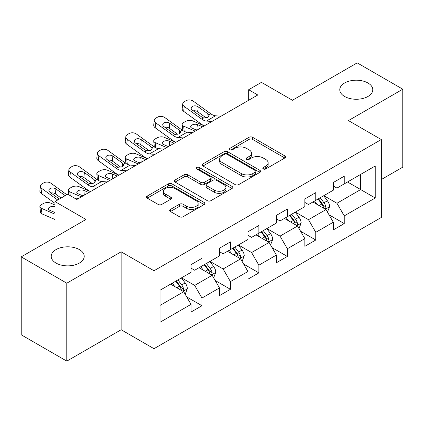 <?xml version="1.0" encoding="UTF-8"?>
<svg xmlns="http://www.w3.org/2000/svg" width="424" height="424" viewBox="0 0 424 424"><rect width="100%" height="100%" fill="white"/><g stroke="black" fill="none" stroke-linecap="round" stroke-linejoin="round"><path stroke-width="0.64" d="M263.309 168.959A1.77 1.023 0 0 0 265.816 168.959L284.838 157.972A2.533 1.463 0 0 0 285.58 156.938A2.533 1.463 0 0 0 284.838 155.905L252.609 137.302A2.533 1.463 0 0 0 249.031 137.302L230.004 148.283A1.77 1.023 0 0 0 229.485 149.004A1.77 1.023 0 0 0 230.004 149.73A1.77 1.023 0 0 0 232.511 149.73L234.976 148.31A8.104 4.68 0 0 1 246.434 148.31L249.121 149.858A8.104 4.68 0 0 1 251.49 153.165A8.104 4.68 0 0 1 249.121 156.477L246.657 157.898A1.77 1.023 0 0 0 246.137 158.618A1.77 1.023 0 0 0 246.657 159.344A1.77 1.023 0 0 0 249.164 159.344L251.628 157.924A8.104 4.68 0 0 1 263.087 157.924L265.769 159.472A8.104 4.68 0 0 1 268.143 162.779A8.104 4.68 0 0 1 265.769 166.086L263.309 167.512A1.77 1.023 0 0 0 262.79 168.233A1.77 1.023 0 0 0 263.309 168.959L263.309 167.512M79.389 249.598A16.509 9.529 0 0 0 61.395 247.531A16.509 9.529 0 0 0 51.203 256.334A16.509 9.529 0 0 0 56.042 263.076A16.509 9.529 0 0 0 74.03 265.143A16.509 9.529 0 0 0 84.222 256.334A16.509 9.529 0 0 0 79.389 249.598M367.958 82.993A16.509 9.529 0 0 0 349.97 80.926A16.509 9.529 0 0 0 339.778 89.729A16.509 9.529 0 0 0 344.611 96.471A16.509 9.529 0 0 0 362.605 98.538A16.509 9.529 0 0 0 372.797 89.729A16.509 9.529 0 0 0 367.958 82.993M170.427 209.451A2.533 1.463 0 0 0 169.685 210.484A2.533 1.463 0 0 0 170.427 211.518L179.469 216.738A2.533 1.463 0 0 0 183.051 216.738L204.177 204.543A2.533 1.463 0 0 0 204.919 203.509A2.533 1.463 0 0 0 204.177 202.476L171.948 183.868A2.533 1.463 0 0 0 168.37 183.868L147.239 196.068A2.533 1.463 0 0 0 146.497 197.102A2.533 1.463 0 0 0 147.239 198.135L158.163 204.437A2.533 1.463 0 0 0 161.745 204.437L170.787 199.222A2.533 1.463 0 0 0 171.529 198.183A2.533 1.463 0 0 0 170.787 197.149L165.371 194.022A6.773 3.911 0 0 1 163.388 191.261A6.773 3.911 0 0 1 167.565 187.647A6.773 3.911 0 0 1 174.948 188.494L196.164 200.743A6.773 3.911 0 0 1 198.151 203.509A6.773 3.911 0 0 1 193.969 207.124A6.773 3.911 0 0 1 186.587 206.276L183.051 204.23A2.533 1.463 0 0 0 179.469 204.23L170.427 209.451L170.427 211.518M381.277 179.564L402.8 167.136L402.8 89.204L357.199 62.874L292.443 100.26L261.433 82.357L248.665 89.729L257.787 94.997L76.834 199.466L67.713 194.203L54.945 201.575L54.945 237.382M66.801 283.19L66.801 361.126L121.158 329.74L121.158 251.808L66.801 283.19L21.2 256.865L85.955 219.478L54.945 201.575M121.158 251.808L153.992 270.766L381.277 139.544L381.277 217.475L153.992 348.698L153.992 270.766M402.8 89.204L348.443 120.586L381.277 139.544M235.156 184.594A2.533 1.463 0 0 0 238.733 184.594L259.859 172.393A2.533 1.463 0 0 0 260.601 171.36A2.533 1.463 0 0 0 259.859 170.326L227.635 151.718A2.533 1.463 0 0 0 224.052 151.718L202.926 163.918A2.533 1.463 0 0 0 202.184 164.952A2.533 1.463 0 0 0 202.926 165.985L235.156 184.594M197.457 169.34A1.77 1.023 0 0 1 199.254 169.589L199.254 167.485L232.018 186.401A2.533 1.463 0 0 1 232.76 187.434A2.533 1.463 0 0 1 232.018 188.468L210.892 200.669A2.533 1.463 0 0 1 207.309 200.669L175.086 182.06L175.086 179.993A2.533 1.463 0 0 0 174.344 181.027A2.533 1.463 0 0 0 175.086 182.06M175.086 179.993L184.127 174.773A2.533 1.463 0 0 1 187.705 174.773L200.775 182.32A2.533 1.463 0 0 0 204.357 182.32L210.357 178.854A2.533 1.463 0 0 0 211.099 177.82A2.533 1.463 0 0 0 210.357 176.787L196.747 168.932A1.77 1.023 0 0 1 196.227 168.206A1.77 1.023 0 0 1 197.324 167.263A1.77 1.023 0 0 1 199.254 167.485M66.801 361.126L21.2 334.796L21.2 256.865M186.735 296.938L201.967 305.731L201.967 298.04L219.478 287.933L219.478 295.618L230.423 289.3L230.423 281.61L247.934 271.503L247.934 279.188L258.879 272.871L258.879 265.186L276.39 255.073L276.39 262.763L287.334 256.441L287.334 248.756L304.845 238.643L304.845 246.333L315.79 240.016L315.79 232.326L333.301 222.213L333.301 229.903L344.246 223.586L344.246 215.896L375.256 197.992L375.256 165.98L360.665 174.402L360.665 189.57L375.256 197.992M201.967 305.731L191.023 312.048L191.023 304.358L160.012 322.261L160.012 290.249L191.023 272.346L191.023 264.656L201.967 258.338L201.967 266.023L219.478 255.916L219.478 248.226L230.423 241.908L230.423 249.598L247.934 239.486L247.934 231.801L258.879 225.478L258.879 233.168L276.39 223.056L276.39 215.371L287.334 209.053L287.334 216.738L304.845 206.631L304.845 198.941L315.79 192.623L315.79 200.308L333.301 190.201L333.301 182.511L344.246 176.193L344.246 183.883L375.256 165.98M199.047 267.708L212.18 275.293L194.669 285.405L181.536 277.821M191.023 268.132L194.669 270.236L201.967 266.023M194.669 285.405L201.967 298.04M212.18 275.293L219.478 287.933M227.502 251.284L240.636 258.863L223.125 268.975L209.991 261.391M219.478 251.702L223.125 253.812L230.423 249.598M223.125 268.975L230.423 281.61M240.636 258.863L247.934 271.503M255.958 234.854L269.092 242.438L251.58 252.545L238.447 244.961M247.934 235.272L251.58 237.382L258.879 233.168M251.58 252.545L258.879 265.186M269.092 242.438L276.39 255.073M284.414 218.424L297.547 226.008L280.036 236.115L266.903 228.536M276.39 218.848L280.036 220.952L287.334 216.738M280.036 236.115L287.334 248.756M297.547 226.008L304.845 238.643M312.87 201.994L326.008 209.578L308.497 219.69L295.358 212.106M304.845 202.418L308.497 204.522L315.79 200.308M308.497 219.69L315.79 232.326M326.008 209.578L333.301 222.213M347.532 181.986L360.665 189.57L336.953 203.26L323.814 195.676M333.301 185.988L336.953 188.092L344.246 183.883M336.953 203.26L344.246 215.896M121.158 329.74L153.992 348.698M248.665 89.729L248.665 100.26M160.012 305.413L183.725 291.723L170.591 284.138M183.725 291.723L191.023 304.358M329.013 214.793L344.246 223.586M300.558 231.218L315.79 240.016M272.102 247.648L287.334 256.441M243.646 264.078L258.879 272.871M215.191 280.508L230.423 289.3M264.014 169.208L265.769 168.196A8.104 4.68 0 0 0 268.143 164.888L268.143 162.779M251.49 153.165L251.49 155.274A8.104 4.68 0 0 1 249.121 158.581L247.367 159.594M284.806 157.993L252.609 139.406A2.533 1.463 0 0 0 249.031 139.406L230.714 149.979M259.827 172.414L227.635 153.827A2.533 1.463 0 0 0 224.052 153.827L202.958 166.007M255.386 172.086A1.77 1.023 0 0 0 255.905 171.36A1.77 1.023 0 0 0 255.386 170.639L227.094 154.304A1.77 1.023 0 0 0 224.588 154.304L221.996 155.804A8.104 4.68 0 0 0 219.621 159.111A8.104 4.68 0 0 0 221.996 162.418L241.33 173.58A8.104 4.68 0 0 0 252.789 173.58L255.386 172.086L255.386 174.19A1.77 1.023 0 0 0 255.905 173.469L255.905 171.36M219.621 159.111L219.621 161.215A8.104 4.68 0 0 0 221.996 164.523L221.996 162.418M255.386 174.19L252.789 175.69A8.104 4.68 0 0 1 241.33 175.69L221.996 164.523M175.117 182.076L184.127 176.877L184.127 174.773M211.099 177.82L211.099 179.93A2.533 1.463 0 0 1 210.357 180.963L204.357 184.424A2.533 1.463 0 0 1 200.775 184.424L187.705 176.877A2.533 1.463 0 0 0 184.127 176.877M199.254 169.589L231.986 188.489M214.337 190.148A6.773 3.911 0 0 0 221.72 190.996A6.773 3.911 0 0 0 225.902 187.382A6.773 3.911 0 0 0 223.92 184.62L216.441 180.301A2.533 1.463 0 0 0 212.864 180.301L206.864 183.767A2.533 1.463 0 0 0 206.122 184.8A2.533 1.463 0 0 0 206.864 185.834L214.337 190.148L214.337 192.252A6.773 3.911 0 0 0 221.72 193.1A6.773 3.911 0 0 0 225.902 189.491L225.902 187.382M206.122 184.8L206.122 186.904A2.533 1.463 0 0 0 206.864 187.938L206.864 185.834M214.337 192.252L206.864 187.938M198.151 203.509L198.151 205.614A6.773 3.911 0 0 1 193.969 209.228A6.773 3.911 0 0 1 186.587 208.38L183.051 206.34A2.533 1.463 0 0 0 179.469 206.34L170.464 211.539M163.388 191.261L163.388 193.365A6.773 3.911 0 0 0 165.371 196.132L165.371 194.022M170.75 199.238L165.371 196.132M204.145 204.564L171.948 185.977A2.533 1.463 0 0 0 168.37 185.977L147.276 198.151M327.445 212.074L329.618 206.61A6.837 3.949 -120 0 0 327.434 200.785L323.671 195.761M204.299 125.875L192.782 120.909A5.157 2.581 -5.9 0 0 185.516 121.45L183.693 122.504A5.157 2.581 -5.9 0 0 182.177 124.592A5.157 2.581 -5.9 0 0 183.661 126.172L184.196 131.361M317.11 204.442L314.55 201.029M195.178 131.143L183.661 126.172M324.948 208.968L325.775 208.094L325.924 206.901A6.837 3.949 -120 0 0 323.968 202.789L320.205 197.764M318.493 198.75L322.669 204.326A3.482 2.009 60 0 1 323.3 205.386L325.924 206.901M202.656 126.824L197.653 124.667A4.129 2.067 174.1 0 0 191.839 125.101A4.129 2.067 174.1 0 0 190.63 126.771A4.129 2.067 174.1 0 0 191.818 128.037L196.821 130.195M182.882 130.608A5.157 2.581 174.1 0 1 182.749 130.147L182.177 124.592M197.277 129.935A4.129 2.067 -5.9 0 0 195.925 129.808M318.016 199.026L321.779 204.05A6.837 3.949 60 0 1 323.735 208.163M211.852 121.518L206.414 121.052A12.9 7.447 60 0 1 201.702 119.086L184.233 106.456L183.661 111.348A5.157 3.328 -173.3 0 1 182.188 108.645L182.755 103.748A5.157 3.328 6.7 0 0 184.233 106.456M204.326 125.859A19.345 11.172 60 0 1 201.13 123.983L183.661 111.348M220.973 116.25L215.535 115.784A12.9 7.447 60 0 1 210.818 113.823L193.355 101.188A5.157 3.328 6.7 0 0 186.088 100.679L184.26 101.728A5.157 3.328 6.7 0 0 182.755 103.748M207.983 117.363L207.834 113.796L209.053 115.699L207.85 117.443L203.663 117.952L201.999 117.167L192.39 110.219A4.129 2.661 -173.3 0 1 191.208 108.056A4.129 2.661 -173.3 0 1 192.411 106.44A4.129 2.661 -173.3 0 1 198.225 106.848L197.653 111.74L206.324 118.01M197.653 111.74A4.129 2.661 6.7 0 0 193.243 110.834M207.834 113.796L198.225 106.848M298.989 228.504L301.162 223.035A6.837 3.949 -120 0 0 298.978 217.215L295.215 212.191M175.843 142.305L164.327 137.334A5.157 2.581 -5.9 0 0 157.06 137.88L155.232 138.934A5.157 2.581 -5.9 0 0 153.721 141.022A5.157 2.581 -5.9 0 0 155.205 142.602L155.741 147.791M288.654 220.867L286.094 217.454M166.722 147.573L155.205 142.602M296.493 225.398L297.319 224.519L297.468 223.326A6.837 3.949 -120 0 0 295.512 219.219L291.749 214.189M290.037 215.18L294.214 220.756A3.482 2.009 60 0 1 294.844 221.81L297.468 223.326M174.2 143.254L169.197 141.097A4.129 2.067 174.1 0 0 163.383 141.531A4.129 2.067 174.1 0 0 162.175 143.201A4.129 2.067 174.1 0 0 163.362 144.462L168.365 146.624M154.426 147.038A5.157 2.581 174.1 0 1 154.294 146.577L153.721 141.022M168.816 146.359A4.129 2.067 -5.9 0 0 167.469 146.238M289.56 215.456L293.323 220.48A6.837 3.949 60 0 1 295.279 224.593M270.533 244.934L272.706 239.465A6.837 3.949 -120 0 0 270.523 233.645L266.76 228.621M147.388 158.735L135.871 153.764A5.157 2.581 -5.9 0 0 128.605 154.309L126.776 155.364A5.157 2.581 -5.9 0 0 125.266 157.452A5.157 2.581 -5.9 0 0 126.75 159.032L127.285 164.215M260.198 237.297L257.638 233.884M138.266 163.998L126.75 159.032M268.037 241.823L268.864 240.949L269.012 239.756A6.837 3.949 -120 0 0 267.056 235.643L263.293 230.619M261.582 231.61L265.758 237.186A3.482 2.009 60 0 1 266.389 238.24L269.012 239.756M145.745 159.684L140.742 157.521A4.129 2.067 174.1 0 0 134.927 157.961A4.129 2.067 174.1 0 0 133.719 159.631A4.129 2.067 174.1 0 0 134.906 160.892L139.909 163.049M125.97 163.468A5.157 2.581 174.1 0 1 125.838 163.007L125.266 157.452M140.36 162.79A4.129 2.067 -5.9 0 0 139.014 162.662M261.104 231.886L264.868 236.91A6.837 3.949 60 0 1 266.823 241.023M183.396 137.943L177.958 137.482A12.9 7.447 60 0 1 173.246 135.516L155.778 122.88L155.205 127.778A5.157 3.328 -173.3 0 1 153.732 125.075L154.299 120.178A5.157 3.328 6.7 0 0 155.778 122.88M175.87 142.289A19.345 11.172 60 0 1 172.674 140.408L155.205 127.778M192.517 132.68L187.079 132.214A12.9 7.447 60 0 1 182.362 130.248L164.899 117.618A5.157 3.328 6.7 0 0 157.633 117.103L155.804 118.158A5.157 3.328 6.7 0 0 154.299 120.178M179.527 133.788L179.379 130.226L180.597 132.129L179.394 133.873L175.207 134.382L173.543 133.597L163.934 126.649A4.129 2.661 -173.3 0 1 162.752 124.481A4.129 2.661 -173.3 0 1 163.956 122.87A4.129 2.661 -173.3 0 1 169.77 123.278L169.197 128.17L177.868 134.44M169.197 128.17A4.129 2.661 6.7 0 0 164.788 127.264M179.379 130.226L169.77 123.278M154.94 154.373L149.502 153.907A12.9 7.447 60 0 1 144.791 151.946L127.322 139.311L126.75 144.208A5.157 3.328 -173.3 0 1 125.271 141.499L125.843 136.608A5.157 3.328 6.7 0 0 127.322 139.311M147.414 158.719A19.345 11.172 60 0 1 144.218 156.838L126.75 144.208M164.062 149.11L158.624 148.644A12.9 7.447 60 0 1 153.907 146.678L136.443 134.048A5.157 3.328 6.7 0 0 129.172 133.534L127.348 134.588A5.157 3.328 6.7 0 0 125.843 136.608M151.071 150.218L150.923 146.656L152.142 148.559L150.939 150.297L146.752 150.812L145.088 150.022L135.479 143.073A4.129 2.661 -173.3 0 1 134.297 140.911A4.129 2.661 -173.3 0 1 135.5 139.295A4.129 2.661 -173.3 0 1 141.314 139.708L140.742 144.6L149.412 150.87M140.742 144.6A4.129 2.661 6.7 0 0 136.332 143.694M150.923 146.656L141.314 139.708M242.078 261.359L244.251 255.895A6.837 3.949 -120 0 0 242.067 250.075L238.304 245.046M118.932 175.165L107.415 170.194A5.157 2.581 -5.9 0 0 100.149 170.739L98.32 171.789A5.157 2.581 -5.9 0 0 96.81 173.882A5.157 2.581 -5.9 0 0 98.294 175.457L98.829 180.645M231.737 253.727L229.183 250.314M109.811 180.428L98.294 175.457M239.581 258.253L240.408 257.379L240.556 256.186A6.837 3.949 -120 0 0 238.601 252.073L234.838 247.049M233.126 248.035L237.302 253.61A3.482 2.009 60 0 1 237.933 254.67L240.556 256.186M117.289 176.108L112.286 173.951A4.129 2.067 174.1 0 0 106.472 174.386A4.129 2.067 174.1 0 0 105.263 176.061A4.129 2.067 174.1 0 0 106.451 177.322L111.454 179.479M97.515 179.893A5.157 2.581 174.1 0 1 97.382 179.437L96.81 173.882M111.904 179.22A4.129 2.067 -5.9 0 0 110.558 179.092M232.649 248.31L236.412 253.34A6.837 3.949 60 0 1 238.368 257.447M213.622 277.789L215.795 272.325A6.837 3.949 -120 0 0 213.611 266.5L209.848 261.476M90.476 191.59L78.959 186.624A5.157 2.581 -5.9 0 0 71.693 187.164L69.865 188.219A5.157 2.581 -5.9 0 0 68.354 190.307A5.157 2.581 -5.9 0 0 69.838 191.887L70.225 195.649M203.282 270.157L200.727 266.744M81.355 196.858L69.838 191.887M211.126 274.683L211.952 273.809L212.101 272.616A6.837 3.949 -120 0 0 210.145 268.503L206.382 263.479M204.67 264.465L208.847 270.04A3.482 2.009 60 0 1 209.477 271.1L212.101 272.616M88.833 192.538L83.83 190.381A4.129 2.067 174.1 0 0 78.016 190.816A4.129 2.067 174.1 0 0 76.808 192.491A4.129 2.067 174.1 0 0 77.995 193.752L82.998 195.909M83.448 195.649A4.129 2.067 -5.9 0 0 82.102 195.522M204.193 264.74L207.956 269.765A6.837 3.949 60 0 1 209.912 273.877M185.166 294.219L187.339 288.749A6.837 3.949 -120 0 0 185.156 282.93L181.393 277.906M54.945 204.967L50.504 203.048A5.157 2.581 -5.9 0 0 43.237 203.594L41.409 204.649A5.157 2.581 -5.9 0 0 39.898 206.737A5.157 2.581 -5.9 0 0 41.382 208.317L41.955 213.871A5.157 2.581 174.1 0 1 40.471 212.292L39.898 206.737M174.826 286.587L172.271 283.168M54.945 214.168L41.382 208.317M54.945 219.478L41.955 213.871M182.67 291.113L183.497 290.239L183.645 289.041A6.837 3.949 -120 0 0 181.689 284.933L177.926 279.904M176.214 280.895L180.391 286.47A3.482 2.009 60 0 1 181.022 287.53L183.645 289.041M54.945 206.652A4.129 2.067 174.1 0 0 49.56 207.246A4.129 2.067 174.1 0 0 48.352 208.915A4.129 2.067 174.1 0 0 49.539 210.182L54.945 212.514M54.945 212.069A4.129 2.067 -5.9 0 0 53.647 211.952M175.737 281.17L179.5 286.195A6.837 3.949 60 0 1 181.456 290.308M126.485 170.803L121.047 170.337A12.9 7.447 60 0 1 116.33 168.376L98.866 155.741L98.294 160.632A5.157 3.328 -173.3 0 1 96.815 157.929L97.388 153.037A5.157 3.328 6.7 0 0 98.866 155.741M118.959 175.144A19.345 11.172 60 0 1 115.763 173.268L98.294 160.632M135.606 165.535L130.168 165.074A12.9 7.447 60 0 1 125.451 163.108L107.988 150.472A5.157 3.328 6.7 0 0 100.716 149.964L98.893 151.018A5.157 3.328 6.7 0 0 97.388 153.037M122.615 166.648L122.467 163.081L123.686 164.984L122.483 166.727L118.296 167.242L116.632 166.452L107.023 159.504A4.129 2.661 -173.3 0 1 105.841 157.341A4.129 2.661 -173.3 0 1 107.044 155.725A4.129 2.661 -173.3 0 1 112.858 156.133L112.286 161.03L120.957 167.3M112.286 161.03A4.129 2.661 6.7 0 0 107.876 160.124M122.467 163.081L112.858 156.133M98.029 187.233L92.591 186.767A12.9 7.447 60 0 1 87.874 184.8L70.41 172.171L69.838 177.062A5.157 3.328 -173.3 0 1 68.359 174.359L68.932 169.462A5.157 3.328 6.7 0 0 70.41 172.171M90.503 191.574A19.345 11.172 60 0 1 87.307 189.698L69.838 177.062M107.15 181.965L101.712 181.499A12.9 7.447 60 0 1 96.995 179.538L79.532 166.902A5.157 3.328 6.7 0 0 72.26 166.393L70.437 167.443A5.157 3.328 6.7 0 0 68.932 169.462M94.16 183.078L94.011 179.511L95.23 181.414L94.027 183.157L89.84 183.666L88.176 182.882L78.567 175.934A4.129 2.661 -173.3 0 1 77.385 173.771A4.129 2.661 -173.3 0 1 78.588 172.155A4.129 2.661 -173.3 0 1 84.403 172.563L83.83 177.46L92.501 183.725M83.83 177.46A4.129 2.661 6.7 0 0 79.421 176.548M94.011 179.511L84.403 172.563M57.696 199.985L41.955 188.601L41.382 193.492A5.157 3.328 -173.3 0 1 39.904 190.789L40.476 185.892A5.157 3.328 6.7 0 0 41.955 188.601M54.945 203.303L41.382 193.492M66.817 194.717L51.076 183.332A5.157 3.328 6.7 0 0 43.805 182.823L41.981 183.873A5.157 3.328 6.7 0 0 40.476 185.892M78.689 198.395L74.333 198.024M59.339 199.036L50.111 192.364A4.129 2.661 -173.3 0 1 48.93 190.196A4.129 2.661 -173.3 0 1 50.133 188.585A4.129 2.661 -173.3 0 1 55.947 188.993L55.374 193.885L61.093 198.024M55.374 193.885A4.129 2.661 6.7 0 0 50.965 192.978M65.174 195.665L55.947 188.993M265.769 168.196L265.769 166.086M246.657 159.344L246.657 157.898M249.121 158.581L249.121 156.477M230.004 149.73L230.004 148.283M249.031 139.406L249.031 137.302M252.609 139.406L252.609 137.302M284.838 157.972L284.838 155.905M202.926 165.985L202.926 163.918M224.052 153.827L224.052 151.718M227.635 153.827L227.635 151.718M259.859 172.393L259.859 170.326M241.33 175.69L241.33 173.58M252.789 175.69L252.789 173.58M187.705 176.877L187.705 174.773M200.775 184.424L200.775 182.32M204.357 184.424L204.357 182.32M210.357 180.963L210.357 178.854M232.018 188.468L232.018 186.401M179.469 206.34L179.469 204.23M183.051 206.34L183.051 204.23M186.587 208.38L186.587 206.276M170.787 199.222L170.787 197.149M147.239 198.135L147.239 196.068M168.37 185.977L168.37 183.868M171.948 185.977L171.948 183.868M204.177 204.543L204.177 202.476M325.33 209.186L329.57 206.742M323.968 202.789L327.434 200.785M319.108 205.592L321.779 204.05M197.653 124.667L198.146 129.431M203.663 117.952L201.702 119.086M210.818 113.823L208.857 114.957M215.535 115.784L206.414 121.052M296.874 225.616L301.114 223.167M295.512 219.219L298.978 217.215M290.652 222.022L293.323 220.48M169.197 141.097L169.69 145.856M268.418 242.046L272.659 239.597M267.056 235.643L270.523 233.645M262.196 238.452L264.868 236.91M140.742 157.521L141.234 162.286M175.207 134.382L173.246 135.516M182.362 130.248L180.401 131.387M187.079 132.214L177.958 137.482M146.752 150.812L144.791 151.946M153.907 146.678L151.946 147.812M158.624 148.644L149.502 153.907M239.963 258.476L244.203 256.027M238.601 252.073L242.067 250.075M233.741 254.882L236.412 253.34M112.286 173.951L112.779 178.716M211.507 274.906L215.747 272.457M210.145 268.503L213.611 266.5M205.285 271.312L207.956 269.765M83.83 190.381L84.323 195.146M183.051 291.33L187.291 288.882M181.689 284.933L185.156 282.93M176.829 287.737L179.5 286.195M118.296 167.242L116.33 168.376M125.451 163.108L123.49 164.242M130.168 165.074L121.047 170.337M89.84 183.666L87.874 184.8M96.995 179.538L95.034 180.672M101.712 181.499L92.591 186.767M68.354 190.307L68.82 194.839"/></g></svg>
